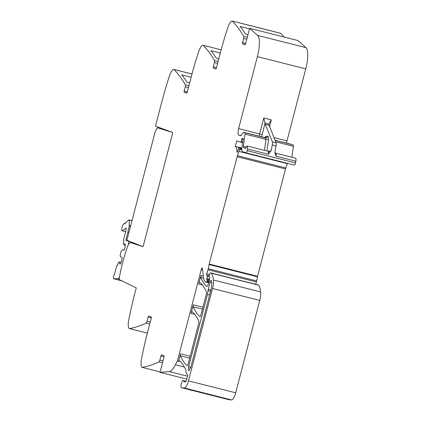 <?xml version="1.0" encoding="UTF-8"?>
<svg xmlns="http://www.w3.org/2000/svg" width="421" height="421" viewBox="0 0 421 421"><rect width="100%" height="100%" fill="white"/><g stroke="black" fill="none" stroke-linecap="round" stroke-linejoin="round"><path stroke-width="0.63" d="M284.08 37.037A488.26 139.814 -75.8 0 0 280.781 33.354A2.442 0.7 -75.8 0 0 280.67 33.285A2.442 0.7 -75.8 0 0 280.649 33.28L232.313 21.061M249.627 28.328L298.005 40.558L305.999 47.647L257.62 35.417L249.627 28.328L245.627 43.679A1.221 0.347 104.2 0 1 244.996 44.747A1.221 0.347 104.2 0 1 244.99 44.747L242.559 43.9A1.221 0.347 104.2 0 1 242.538 42.605L245.701 43.405M286.548 143.124A6.104 1.747 -75.8 0 1 287.011 140.846L305.757 68.87A20.345 5.826 -75.8 0 0 306.625 48.447A20.345 5.826 -75.8 0 0 305.999 47.647M291.879 157.28L293.4 146.324A2.037 0.584 -75.8 0 0 293.205 144.935L291.895 144.477A2.037 0.584 -75.8 0 0 291.879 144.471A2.037 0.584 -75.8 0 0 291.869 144.471M295.847 161.196A3.457 0.989 -75.8 0 0 295.595 158.217L275.755 153.202A3.457 0.989 104.2 0 1 275.834 153.239A3.457 0.989 104.2 0 1 276.002 156.18L295.847 161.196L295.51 162.895L247.138 150.66A2.037 0.584 -75.8 0 1 245.99 152.855A2.037 0.584 -75.8 0 1 245.975 152.849L242.496 151.639A6.104 1.747 -75.8 0 1 241.912 147.461L242.78 141.203A1.016 0.289 -75.8 0 1 242.859 140.819L243.17 139.64A1.016 0.289 -75.8 0 0 243.138 138.556A1.016 0.289 -75.8 0 0 243.033 138.588A2.037 0.584 -75.8 0 1 242.812 138.656A2.037 0.584 -75.8 0 1 242.801 138.651L242.57 138.572A2.037 0.584 -75.8 0 1 242.407 138.372A1.016 0.289 -75.8 0 0 242.317 138.267A1.016 0.289 -75.8 0 0 241.801 139.125L241.196 141.351A1.016 0.289 -75.8 0 1 240.68 142.209A1.016 0.289 -75.8 0 1 240.675 142.203L236.723 140.83L235.281 146.361L241.849 148.024M294.368 165.085L245.99 152.855L294.353 165.085A2.037 0.584 -75.8 0 0 294.368 165.085A2.037 0.584 -75.8 0 0 295.51 162.895M255.636 284.238L256.421 281.97A2.037 0.584 -75.8 0 0 256.684 280.97L257.447 276.786A2.037 0.584 -75.8 0 1 257.557 276.287L285.517 168.958A4.068 1.163 -75.8 0 1 285.822 167.947L287.306 163.632A4.068 1.163 -75.8 0 0 287.406 163.327M228.608 399.624A3.663 1.047 -75.8 0 0 228.645 399.64A3.663 1.047 -75.8 0 0 228.687 399.645L231.587 399.95A8.136 2.331 -75.8 0 0 235.697 392.814L259.762 300.431A10.172 2.915 -75.8 0 0 260.683 291.942A38.653 11.067 -75.8 0 0 258.71 285.185A2.037 0.584 -75.8 0 0 258.589 285.08L210.337 272.787L209.263 275.323A1.016 0.289 -75.8 0 0 209.195 276.681L209.395 276.75A1.016 0.289 -75.8 0 1 209.484 276.871A4.884 1.4 -75.8 0 1 209.153 281.475L208.79 282.87L206.532 282.302L207.106 280.986A1.016 0.289 -75.8 0 0 207.153 279.965L206.8 279.349A1.016 0.289 -75.8 0 1 206.822 278.413L207.327 276.255A1.016 0.289 -75.8 0 0 207.285 275.26L206.985 275.16A2.037 0.584 -75.8 0 0 206.969 275.155A2.037 0.584 -75.8 0 0 206.764 275.213A1.221 0.347 -75.8 0 1 206.637 275.25A1.221 0.347 -75.8 0 1 206.695 273.65L208.042 269.74A2.037 0.584 -75.8 0 0 208.306 268.74L209.069 264.556A2.037 0.584 -75.8 0 1 209.179 264.056L237.139 156.723A4.068 1.163 -75.8 0 1 237.444 155.717L238.928 151.402A4.068 1.163 -75.8 0 0 239.46 149.366L239.591 148.634A1.016 0.289 -75.8 0 0 239.517 147.813L238.939 147.608A1.016 0.289 -75.8 0 0 238.933 147.608A1.016 0.289 -75.8 0 0 238.365 148.692A6.51 1.863 -75.8 0 1 237.602 151.513A1.121 0.321 -75.8 0 1 237.107 152.223A1.121 0.321 -75.8 0 1 236.965 151.834A16.277 4.663 -75.8 0 0 235.281 146.361M129.342 328.575A2.442 0.7 -75.8 0 0 129.431 328.575L147.355 333.106L129.342 328.575A2.442 0.7 -75.8 0 1 129.289 328.554A10.172 2.915 -75.8 0 1 128.758 319.992A122.064 34.954 -75.8 0 1 134.662 293.984L136.257 287.88L119.154 279.523L119.259 279.134A1.647 0.474 -75.8 0 1 119.275 278.002A59.814 17.129 -75.8 0 1 128.195 244.801L130.257 242.48L136.457 244.048M129.431 328.575A488.26 139.814 -75.8 0 0 146.145 323.091A2.037 0.584 -75.8 0 0 147.05 321.334L148.145 317.139A1.221 0.347 104.2 0 1 148.776 316.071A1.221 0.347 104.2 0 1 148.781 316.071L151.213 316.918A1.221 0.347 104.2 0 1 151.234 318.213L147.439 332.779A122.064 34.954 104.2 0 0 141.535 358.787A10.172 2.915 104.2 0 0 142.066 367.349A2.442 0.7 -75.8 0 0 142.119 367.37A2.442 0.7 -75.8 0 0 142.209 367.375A488.26 139.814 -75.8 0 0 158.922 361.886A2.037 0.584 -75.8 0 0 159.827 360.129L160.922 355.934A1.221 0.347 104.2 0 1 161.553 354.866A1.221 0.347 104.2 0 1 161.559 354.866L163.99 355.713A1.221 0.347 104.2 0 1 164.011 357.008L160.012 372.364L169.374 371.611A20.345 5.826 -75.8 0 0 175.352 364.744A20.345 5.826 -75.8 0 1 177.367 361.229L201.196 269.75A2.037 0.584 -75.8 0 1 202.243 267.972A2.037 0.584 -75.8 0 1 202.485 268.477L203.332 276.555A22.376 6.41 -75.8 0 0 205.837 282.059L208.79 282.87A4.068 1.163 -75.8 0 1 206.685 286.433A4.068 1.163 -75.8 0 1 206.516 286.333A142.409 40.779 -75.8 0 1 200.806 277.423A2.037 0.584 -75.8 0 1 200.922 275.439L198.675 284.07A2.037 0.584 -75.8 0 1 199.722 282.291A2.037 0.584 -75.8 0 1 199.796 282.328A142.409 40.779 -75.8 0 1 206.485 292.063A2.037 0.584 -75.8 0 1 206.369 294.047L200.964 314.813A2.037 0.584 -75.8 0 1 199.912 316.592A2.037 0.584 -75.8 0 1 199.838 316.555A142.409 40.779 -75.8 0 1 193.16 306.783A2.037 0.584 -75.8 0 1 193.276 304.793L191.023 313.435A2.037 0.584 -75.8 0 1 192.076 311.656A2.037 0.584 -75.8 0 1 192.144 311.693A142.409 40.779 -75.8 0 1 198.838 321.407A2.037 0.584 -75.8 0 1 198.728 323.396L188.198 363.823A2.037 0.584 -75.8 0 1 187.145 365.602A2.037 0.584 -75.8 0 1 187.077 365.565A142.409 40.779 -75.8 0 1 180.388 355.829A2.037 0.584 -75.8 0 1 180.498 353.84L178.499 361.513L177.367 361.229M186.74 379.121L160.012 372.364M185.324 381.921L185.293 381.915A2.442 0.7 -75.8 0 0 185.308 381.921A2.442 0.7 -75.8 0 0 186.566 379.784L187.303 376.963A2.037 0.584 -75.8 0 0 187.387 374.922L186.198 372.859A4.068 1.163 -75.8 0 1 185.977 371.301A4.273 1.221 -75.8 0 0 185.782 369.759A142.409 40.779 -75.8 0 0 179.372 360.729A2.037 0.584 -75.8 0 0 179.299 360.692A2.037 0.584 -75.8 0 0 178.888 360.971A20.345 5.826 -75.8 0 0 178.499 361.513M185.293 381.915L183.966 381.452A6.104 1.747 -75.8 0 1 183.503 380.921L183.198 380.595L185.987 381.3M185.856 381.515L183.503 380.921C182.767 378.774 180.214 385.615 181.098 387.367A3.663 1.047 -75.8 0 0 181.404 387.694A3.663 1.047 -75.8 0 0 181.446 387.704L184.345 388.004A8.136 2.331 -75.8 0 0 188.455 380.868L212.516 288.485A10.172 2.915 -75.8 0 0 213.436 279.997A38.653 11.067 -75.8 0 0 211.468 273.24A2.037 0.584 -75.8 0 0 211.347 273.134L257.589 284.733M305.757 68.87L257.378 56.64L238.633 128.615C237.797 132.236 237.833 134.394 238.749 135.094L240.849 135.825L243.517 132.247L244.827 132.704L245.022 134.094L243.327 146.313L243.522 147.703L245.443 148.371L247.216 145.987L247.469 148.966L247.138 150.66M269.577 126.579L271.319 119.885L268.835 124A6.104 1.747 104.2 0 0 269.077 125.337L276.092 142.777A4.068 1.163 -75.8 0 1 276.044 145.903L274.881 152.807L276.002 156.18M276.044 145.903L272.266 144.945L271.145 150.623L268.445 154.265L247.469 148.966M257.378 56.64A20.345 5.826 -75.8 0 0 257.62 35.417M246.795 39.211L243.627 38.411L242.538 42.605M243.627 38.411A2.037 0.584 -75.8 0 0 243.717 36.364A488.26 139.814 -75.8 0 0 232.403 21.118A2.442 0.7 -75.8 0 0 232.292 21.055A2.442 0.7 -75.8 0 0 232.271 21.05A10.172 2.915 -75.8 0 0 227.74 27.849A122.064 34.954 -75.8 0 0 220.241 53.304L216.447 67.865A1.221 0.347 104.2 0 1 215.815 68.933A1.221 0.347 104.2 0 1 215.81 68.933L213.379 68.086A1.221 0.347 104.2 0 1 213.352 66.792L216.52 67.592M247.99 34.611L245.448 33.969A488.26 139.814 -75.8 0 0 240.065 26.47L249.49 28.854M217.61 63.392L214.447 62.592L213.352 66.792M214.447 62.592A2.037 0.584 -75.8 0 0 214.531 60.55A488.26 139.814 -75.8 0 0 203.222 45.305A2.442 0.7 -75.8 0 0 203.111 45.242A2.442 0.7 -75.8 0 0 203.085 45.236A10.172 2.915 -75.8 0 0 198.554 52.036A122.064 34.954 -75.8 0 0 191.06 77.485L187.266 92.052A1.221 0.347 104.2 0 1 186.635 93.12A1.221 0.347 104.2 0 1 186.624 93.115L184.198 92.273A1.221 0.347 104.2 0 1 184.172 90.973L187.334 91.773M218.809 58.798L216.262 58.151A488.26 139.814 -75.8 0 0 210.879 50.657L220.309 53.041M188.429 87.579L185.266 86.779L184.172 90.973M185.266 86.779A2.037 0.584 -75.8 0 0 185.351 84.732A488.26 139.814 -75.8 0 0 174.036 69.491A2.442 0.7 -75.8 0 0 173.926 69.423A2.442 0.7 -75.8 0 0 173.905 69.423A10.172 2.915 -75.8 0 0 169.374 76.217A122.064 34.954 -75.8 0 0 161.875 101.671L155.496 126.153L172.805 132.531L157.37 127.752L155.26 131.399L126.895 240.28L143.077 246.664M189.629 82.979L187.082 82.337A488.26 139.814 -75.8 0 0 181.698 74.843L191.129 77.227M188.634 366.765L207.474 294.432L208.269 289.39L210.147 282.191C210.663 280.57 211.084 280.086 211.41 280.728L211.868 283.422L211.31 288.485L190.734 367.496L188.734 370.875L188.634 366.765L190.781 367.307M211.195 280.412L211.41 280.728M272.266 144.945A4.068 1.163 -75.8 0 0 272.313 141.819L265.293 124.379L263.762 117.975L271.319 119.885M265.662 137.52L264.477 137.546L243.501 132.241L264.493 137.551L266.893 136.057L265.493 137.483M130.257 242.48L143.072 246.685L172.805 132.531M119.406 277.281L118.19 278.77L113.47 278.707L121.78 280.807M121.706 280.775L113.549 278.713L113.265 277.023L114.801 273.161L116.654 266.035L117.08 265.325L117.47 265.462L118.301 262.583L119.569 262.004L119.606 263.841L120.348 264.104L120.99 263.036L122.116 258.704L122.095 257.41L120.659 256.91L120.096 255.694L121.28 250.827L122.506 249.827L123.937 250.327L124.884 248.08C125.442 245.664 125.416 244.227 124.805 243.759L124.032 244.885L123.248 243.591L123.927 240.659L123.442 240.202L126.342 228.85L126.195 228.045L122.411 230.761C120.948 231.455 122.343 224.367 123.721 224.083L125.868 222.767L128.31 220.136L129.226 220.204L129.194 226.477L125.89 240.296L128.768 241.301L128.463 244.501M125.89 240.296L128.821 241.038M132.01 220.651L128.9 219.867L131.947 220.893M125.474 223.088L125.868 222.767M124.895 223.498L125.284 223.23M124.332 223.819L124.711 223.609M123.779 224.061L124.153 223.909M125.632 231.576L122.216 230.771L125.616 231.634M124.032 244.885L125.284 245.201M122.506 249.827L124.011 250.206M119.606 263.841L120.385 264.041M119.569 262.004L121.153 262.404M119.348 261.93L121.159 262.388M117.075 265.325L117.475 265.425L117.075 265.325M165.243 129.747L157.37 127.752M149.729 323.996L146.145 323.091M150.213 322.133L147.05 321.334M151.297 317.934L148.145 317.139M160.133 371.906L142.209 367.375M162.506 362.797L158.922 361.886M162.99 360.929L159.827 360.129M164.074 356.729L160.922 355.934M187.461 376.185L169.374 371.611M184.419 367.038L175.352 364.744M179.972 361.244L178.888 360.971M185.55 381.852L183.966 381.452M228.687 399.645L181.446 387.704M231.587 399.95L184.345 388.004M235.697 392.814L188.455 380.868M259.762 300.431L212.516 288.485M260.683 291.942L213.436 279.997M258.71 285.185L211.468 273.24M258.589 285.08L211.347 273.134M206.885 286.422L206.516 286.333M203.564 278.123L200.806 277.423M203.28 276.034L200.922 275.439M190.16 356.282L180.498 353.84M194.776 314.382L191.023 313.435M202.938 307.235L193.276 304.793M202.417 285.017L198.675 284.07M202.659 270.119L201.196 269.75M208.99 282.102L206.953 281.586M209.148 281.502L207.106 280.986M209.369 280.523L207.153 279.965M209.463 280.023L206.8 279.349M209.584 279.112L206.822 278.413M209.453 276.797L207.327 276.255M209.148 275.734L207.285 275.26M209.153 275.708L206.985 275.16L209.153 275.708M209.595 274.387L206.695 273.65M256.421 281.97L208.042 269.74M256.684 280.97L208.306 268.74M257.447 276.786L209.069 264.556M257.557 276.287L209.179 264.056M237.139 156.723L285.517 168.958M285.822 167.947L237.444 155.717M287.306 163.632L238.928 151.402M241.796 149.955L239.46 149.366M241.775 149.187L239.591 148.634M241.812 148.392L239.517 147.813M241.817 148.339L238.939 147.608L241.817 148.339M237.412 151.949L236.965 151.834M242.575 142.687L240.686 142.209L242.575 142.687M242.707 141.735L241.196 141.351M243.206 139.477L241.801 139.125M275.687 153.191A3.457 0.989 104.2 0 1 275.755 153.202L274.829 152.491M275.723 141.856L293.4 146.324M275.118 140.361L293.205 144.935M291.895 144.477L275.066 140.219L291.879 144.471M287.011 140.846L273.987 137.551M238.633 128.615L259.61 133.915L263.762 117.975M247.301 37.269L243.717 36.364M280.781 33.354L232.403 21.118M218.115 61.455L214.531 60.55M221.157 49.841L203.222 45.305M188.934 85.642L185.351 84.732M191.976 74.028L174.036 69.491M173.926 69.423L191.987 73.991L173.952 69.433M202.443 309.13L193.16 306.783M189.666 358.176L180.388 355.829M268.998 151.281L271.145 150.623M268.498 152.613L269.345 151.107L268.193 151.292L268.445 154.265M261.667 136.836L265.056 123.048L268.835 124M244.827 132.704L265.804 138.004L268.209 136.515L266.893 136.057M268.209 136.515L268.593 139.298L266.972 150.981M276.092 142.777L272.313 141.819M238.749 135.094L241.138 135.699M262.051 134.588L259.61 133.915L259.147 136.199M242.559 43.9L245.248 44.579M213.379 68.086L216.068 68.765M184.198 92.273L186.887 92.952M243.522 147.703L245.622 148.234M243.327 146.313L246.164 147.029M245.022 134.094L265.998 139.398L268.593 139.298M264.477 150.355L265.998 139.398L265.804 138.004L264.477 137.546M207.474 294.432L209.621 294.979M208.069 290.653L210.584 291.285M208.269 289.39L210.905 290.058M210.147 282.191L211.758 282.596M269.077 125.337L265.293 124.379M265.74 137.346A2.037 1.4 30.7 0 0 265.804 136.962M118.19 278.77L119.232 279.034M128.768 241.301L130.757 241.801M128.042 232.034L128.984 232.271M129.194 226.477L130.41 226.787M129.352 225.445L130.673 225.782M160.127 371.922L142.119 367.37M228.645 399.64L181.404 387.694M280.67 33.285L232.292 21.055M247.216 145.987L268.193 151.292M126.058 222.604L125.79 222.535M125.484 223.041L125.205 222.972M124.921 223.398L124.632 223.325M124.379 223.672L124.079 223.593"/></g></svg>
